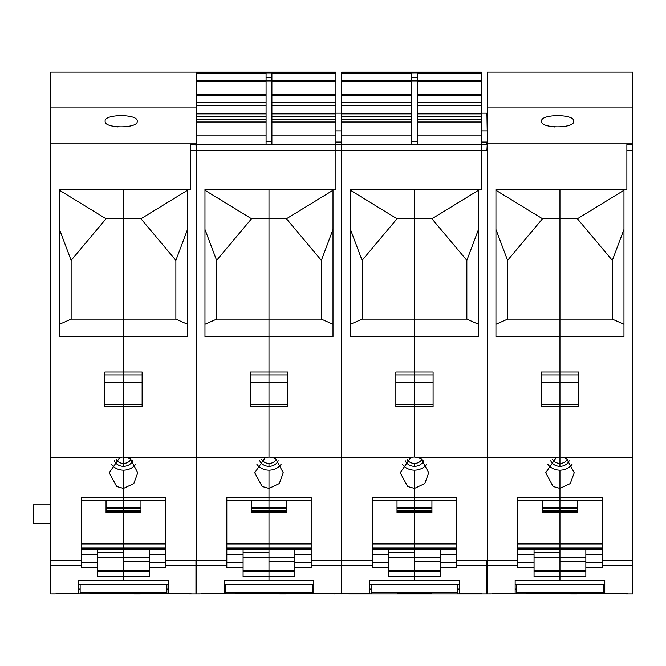 <?xml version="1.0" encoding="UTF-8"?>
<svg xmlns="http://www.w3.org/2000/svg" width="666" height="666" viewBox="0 0 666 666"><rect width="100%" height="100%" fill="white"/><g stroke="black" fill="none" stroke-linecap="round" stroke-linejoin="round"><path stroke-width="1" d="M112.729 126.199L118.015 126.965M189.261 593.589L50.758 593.856L50.758 72.144L335.914 72.144L335.914 72.91L196.245 72.844M50.758 107.059L196.245 107.059L196.245 72.144L335.914 72.144M50.758 143.065L196.245 143.065L196.245 107.059M137.179 121.254C138.711 128.704 103.63 128.704 105.17 121.254C103.63 113.803 138.711 113.803 137.179 121.254M50.758 457.101L122.294 457.101L119.755 457.609L109.241 472.727L116.667 486.48L123.501 488.394L123.501 497.569L123.501 488.394L133.824 483.533L137.762 472.727L130.336 458.974L127.248 457.609L196.245 457.609L196.245 593.856L189.261 593.856M50.758 560.572L81.31 560.572L81.31 497.569L123.501 497.569L123.501 510.905L106.044 510.905M81.31 560.572L81.31 567.648L97.602 567.648L97.602 576.673L123.501 576.673L123.501 580.444L168.307 580.377L168.307 593.589L191.009 593.589L168.307 593.589M97.602 557.633L123.501 557.633L123.501 580.444L78.688 580.377L78.688 593.589L55.994 593.589L78.688 593.589M50.758 504.82L33.3 504.82L33.3 523.443L50.758 523.443M196.245 144.597L335.914 144.597L335.914 150.416L196.245 150.416L196.245 457.101L196.245 144.597L196.245 150.416L195.954 144.597L190.426 144.597L190.426 189.402L190.426 144.597L196.245 144.597L196.245 143.065M187.512 190.285L140.959 218.756L123.501 218.756L123.501 372.019L123.501 336.538L187.512 336.538L187.512 189.402L190.426 189.402L59.49 189.369L59.49 336.538L123.501 336.538L123.501 319.147L71.129 319.147L59.49 324.284M187.512 324.284L175.874 319.147L123.501 319.147L123.501 189.369L123.501 218.756L106.044 218.756L59.49 190.285M104.878 374.933L123.501 374.933L123.501 372.019L142.124 372.019L142.124 406.585L104.878 406.585L104.878 372.019L123.501 372.019L123.501 457.043L123.501 382.75L104.878 382.75M130.894 459.332A8.15 7.06 0 0 1 123.501 463.428L123.501 457.043L127.248 457.609M116.1 459.332A8.15 7.06 180 0 0 119.597 462.562A8.15 7.06 0 0 0 123.501 463.428L123.501 466.333A9.824 8.508 0 0 1 118.789 465.293A9.824 8.508 0 0 1 114.277 460.772M135.573 464.393A14.261 12.346 0 0 1 123.501 470.171L123.501 488.394L123.501 470.171A14.261 12.346 0 0 1 116.667 468.664A14.261 12.346 0 0 1 111.43 464.393M140.959 511.946L123.501 511.946L123.501 510.905L123.501 512.454L123.501 511.946L106.044 511.946M122.294 457.101L123.501 457.043L123.501 466.333A9.824 8.508 0 0 0 132.717 460.772M149.4 561.696L123.501 561.696L123.501 576.673L149.4 576.673L149.4 567.648L165.692 567.648L165.692 497.569L123.501 497.569L123.501 500.224L81.31 500.224L81.31 512.629M97.602 567.648L97.602 549.575M106.044 218.756L71.129 260.373L59.49 229.454M71.129 319.147L71.129 260.373M149.4 570.629L97.602 570.629M123.501 561.696L123.501 549.575L165.692 549.575L123.501 549.575L123.501 512.454L106.044 512.454L106.044 500.224M168.307 584.548L78.688 584.548M57.742 593.589L80.145 593.814L80.145 584.515M166.858 584.548L166.858 592.332L80.145 592.332M166.858 592.332L166.858 593.814L189.261 593.814M106.627 593.814L106.627 592.865L140.376 592.865L140.376 593.856L106.627 593.814M165.692 512.629L165.692 500.224L123.501 500.224L123.501 510.905L140.959 510.905M142.124 374.933L123.501 374.933L123.501 382.75L142.124 382.75M187.512 189.369L123.501 189.369M175.874 319.147L175.874 260.373L187.512 229.454M140.959 218.756L175.874 260.373M334.748 593.589L196.245 593.856L196.245 457.101L196.245 457.609L265.235 457.609L268.989 457.043L268.989 406.585L268.989 457.043L272.735 457.609L275.824 458.974L283.241 472.727L279.312 483.533L268.989 488.394L262.154 486.48L254.728 472.727L265.235 457.609M140.959 500.224L140.959 512.454L123.501 512.454L123.501 543.914L81.31 543.914M149.4 567.648L149.4 549.575M123.501 549.575L81.31 549.575L123.501 549.558L123.501 543.914L165.692 543.914M196.245 72.91L335.914 72.91L335.914 189.402L204.97 189.369L204.97 336.538L268.989 336.538L268.989 372.019L268.989 319.147L216.608 319.147L204.97 324.284M266.075 144.597L266.075 73.277L196.245 73.277M266.075 77.214L271.895 77.214L271.895 73.277L335.914 73.277M250.366 374.933L268.989 374.933L268.989 372.019L250.366 372.019L250.366 406.585L268.989 406.585L268.989 404.528L268.989 406.585L287.612 406.585L287.612 372.019L268.989 372.019L268.989 404.528L268.989 382.75L250.366 382.75M165.692 560.572L226.798 560.572L226.798 497.569L268.989 497.569L268.989 488.394L268.989 510.905L251.532 510.905M226.798 560.572L226.798 567.648L243.09 567.648L243.09 576.673L268.989 576.673L268.989 580.444L313.794 580.377L313.794 593.589L371.12 593.814L371.12 584.515M243.09 557.633L268.989 557.633L268.989 580.444L224.176 580.377L224.176 593.589L201.482 593.589L224.176 593.589M271.895 77.214L271.895 144.597M333 190.285L286.447 218.756L268.989 218.756L268.989 189.369L268.989 336.538L333 336.538L333 189.402L335.914 189.402L335.914 150.416L341.733 150.416L341.442 593.856M276.382 459.332A8.15 7.06 0 0 1 268.989 463.428L268.989 466.333A9.824 8.508 0 0 1 264.277 465.293A9.824 8.508 0 0 1 259.765 460.772M281.06 464.393A14.261 12.346 0 0 1 268.989 470.171L268.989 488.394L268.989 470.171A14.261 12.346 0 0 1 262.154 468.664A14.261 12.346 0 0 1 256.91 464.393M286.447 511.946L268.989 511.946L268.989 510.905L268.989 512.454L268.989 511.946L251.532 511.946M294.88 561.696L268.989 561.696L268.989 576.673L294.88 576.673L294.88 567.648L311.18 567.648L311.18 497.569L268.989 497.569L268.989 500.224L226.798 500.224L226.798 512.629M243.09 567.648L243.09 549.575M333 324.284L321.362 319.147L268.989 319.147L268.989 218.756L251.532 218.756L204.97 190.285M251.532 218.756L216.608 260.373L204.97 229.454M216.608 319.147L216.608 260.373M261.588 459.332A8.15 7.06 180 0 0 265.076 462.562A8.15 7.06 0 0 0 268.989 463.428L268.989 466.333A9.824 8.508 0 0 0 278.205 460.772M294.88 570.629L243.09 570.629M268.989 561.696L268.989 549.575L311.18 549.575L268.989 549.575L268.989 512.454L251.532 512.454L251.532 500.224M313.794 584.548L224.176 584.548M203.23 593.589L225.632 593.814L225.632 584.515M312.337 584.548L312.337 592.332L225.632 592.332M312.337 592.332L312.337 593.814L334.748 593.814M252.106 593.814L252.106 592.865L285.864 592.865L285.864 593.856L252.106 593.814M311.18 512.629L311.18 500.224L268.989 500.224L268.989 510.905L286.447 510.905M287.612 374.933L268.989 374.933L268.989 382.75L287.612 382.75M334.748 593.856L313.794 593.589M333 189.369L268.989 189.369M321.362 319.147L321.362 260.373L333 229.454M286.447 218.756L321.362 260.373M335.914 144.597L341.733 144.597L341.733 150.416L481.393 150.416L481.393 189.402L350.458 189.369L350.458 336.538L414.468 336.538L414.468 372.019L414.468 319.147L362.096 319.147L350.458 324.284M286.447 500.224L286.447 512.454L268.989 512.454L268.989 543.914L226.798 543.914M294.88 567.648L294.88 549.575M335.914 113.17L341.442 113.17L341.733 130.877M268.989 549.575L226.798 549.575L268.989 549.558L268.989 543.914L311.18 543.914M311.18 560.572L372.277 560.572L372.277 565.601L341.733 565.601L341.733 72.91L481.393 72.844L481.393 189.402L478.488 189.402L478.488 336.538L414.468 336.538L414.468 189.369L414.468 218.756L397.011 218.756L350.458 190.285M481.393 72.144L481.393 72.844L341.733 72.91L341.733 72.144L481.393 72.144L341.733 72.144M411.563 144.597L411.563 73.277L341.733 73.277M411.563 77.214L417.382 77.214L417.382 73.277L481.393 73.277M341.733 144.597L481.393 144.597L481.393 150.416L487.212 150.416L487.212 593.856L348.709 593.856M413.27 457.101L414.468 457.043L414.468 406.585L414.468 457.043L418.223 457.609L421.303 458.974L428.729 472.727L424.8 483.533L414.468 488.394L407.634 486.48L400.216 472.727L410.722 457.609L413.27 457.101L341.442 457.101L341.442 457.609L410.722 457.609M395.854 374.933L414.468 374.933L414.468 372.019L395.854 372.019L395.854 406.585L414.468 406.585L414.468 404.528L414.468 406.585L433.091 406.585L433.091 372.019L414.468 372.019L414.468 404.528L414.468 382.75L395.854 382.75M372.277 560.572L372.277 497.569L414.468 497.569L414.468 488.394L414.468 510.905L397.011 510.905M369.663 593.589L346.969 593.589L369.663 593.589L369.663 580.377L459.282 580.377L459.282 593.589L481.976 593.589L459.282 593.589M388.578 557.633L414.468 557.633L414.468 580.444L369.663 580.377M372.277 565.601L372.277 567.648L388.578 567.648L388.578 576.673L414.468 576.673L414.468 580.377L459.282 580.377M417.382 77.214L417.382 144.597M421.869 459.332A8.15 7.06 0 0 1 414.468 463.428L414.468 466.333A9.824 8.508 0 0 1 409.757 465.293A9.824 8.508 0 0 1 405.253 460.772M426.548 464.393A14.261 12.346 0 0 1 414.468 470.171L414.468 488.394L414.468 470.171A14.261 12.346 0 0 1 407.634 468.664A14.261 12.346 0 0 1 402.397 464.393M431.926 511.946L414.468 511.946L414.468 510.905L414.468 512.454L414.468 511.946L397.011 511.946M440.368 561.696L414.468 561.696L414.468 576.673L440.368 576.673L440.368 567.648L456.66 567.648L456.66 497.569L414.468 497.569L414.468 500.224L372.277 500.224L372.277 512.629M388.578 567.648L388.578 549.575M397.011 218.756L362.096 260.373L350.458 229.454M362.096 319.147L362.096 260.373M407.076 459.332A8.15 7.06 180 0 0 410.564 462.562A8.15 7.06 0 0 0 414.468 463.428L414.468 466.333A9.824 8.508 0 0 0 423.693 460.772M440.368 570.629L388.578 570.629M414.468 561.696L414.468 549.575L456.66 549.575L414.468 549.575L414.468 512.454L397.011 512.454L397.011 500.224M459.282 584.548L369.663 584.548M457.825 584.548L457.825 592.332L371.12 592.332M457.825 592.332L457.825 593.814L480.228 593.589M397.594 593.814L397.594 592.865L431.352 592.865L431.352 593.856L397.594 593.814M456.66 512.629L456.66 500.224L414.468 500.224L414.468 510.905L431.926 510.905M433.091 374.933L414.468 374.933L414.468 382.75L433.091 382.75M478.488 190.285L431.926 218.756L414.468 218.756L414.468 319.147L466.849 319.147L466.849 260.373L478.488 229.454M478.488 189.369L414.468 189.369M431.926 218.756L466.849 260.373M478.488 324.284L466.849 319.147M487.212 144.597L486.921 150.416M481.393 144.597L486.921 144.597L486.921 142.066L481.393 142.066M431.926 500.224L431.926 512.454L414.468 512.454L414.468 543.914L372.277 543.914M440.368 567.648L440.368 549.575M481.393 113.17L486.921 113.17L487.212 130.877M414.468 549.575L372.277 549.575L414.468 549.558L414.468 543.914L456.66 543.914M549.184 126.199L554.47 126.965M487.212 72.144L632.7 72.144L632.7 107.059L487.212 107.059L487.212 72.144M625.715 593.589L487.212 593.856L487.212 107.059M487.212 143.065L632.7 143.065L632.7 107.059M573.634 121.254C575.166 128.704 540.093 128.704 541.625 121.254C540.093 113.803 575.166 113.803 573.634 121.254M415.676 457.101L558.749 457.101L556.21 457.609L545.704 472.727L553.121 486.48L559.956 488.394L559.956 497.569L559.956 488.394L570.279 483.533L574.217 472.727L566.791 458.974L563.702 457.609L632.7 457.609L632.7 593.856L625.715 593.856M456.66 560.572L517.765 560.572L517.765 497.569L559.956 497.569L559.956 510.905L542.499 510.905M517.765 560.572L517.765 567.648L534.057 567.648L534.057 576.673L559.956 576.673L559.956 580.444L604.77 580.377L604.77 593.589L627.464 593.589L604.77 593.589M534.057 557.633L559.956 557.633L559.956 580.444L515.151 580.377L515.151 593.589L492.449 593.589L515.151 593.589M632.7 144.597L632.7 150.416L632.409 144.597L626.881 144.597L626.881 189.402L626.881 144.597L632.7 144.597L632.7 143.065M623.967 190.285L577.414 218.756L559.956 218.756L559.956 372.019L559.956 336.538L623.967 336.538L623.967 189.402L626.881 189.402L495.945 189.369L495.945 336.538L559.956 336.538L559.956 319.147L507.584 319.147L495.945 324.284M623.967 324.284L612.329 319.147L559.956 319.147L559.956 189.369L559.956 218.756L542.499 218.756L495.945 190.285M541.333 374.933L559.956 374.933L559.956 372.019L578.579 372.019L578.579 406.585L541.333 406.585L541.333 372.019L559.956 372.019L559.956 457.043L559.956 382.75L541.333 382.75M567.357 459.332A8.15 7.06 0 0 1 559.956 463.428L559.956 457.043L563.702 457.609M552.564 459.332A8.15 7.06 180 0 0 556.052 462.562A8.15 7.06 0 0 0 559.956 463.428L559.956 466.333A9.824 8.508 0 0 1 555.244 465.293A9.824 8.508 0 0 1 550.74 460.772M572.036 464.393A14.261 12.346 0 0 1 559.956 470.171L559.956 488.394L559.956 470.171A14.261 12.346 0 0 1 553.121 468.664A14.261 12.346 0 0 1 547.885 464.393M577.414 511.946L559.956 511.946L559.956 510.905L559.956 512.454L559.956 511.946L542.499 511.946M558.749 457.101L559.956 457.043L559.956 466.333A9.824 8.508 0 0 0 569.18 460.772M585.855 561.696L559.956 561.696L559.956 576.673L585.855 576.673L585.855 567.648L602.147 567.648L602.147 497.569L559.956 497.569L559.956 500.224L517.765 500.224L517.765 512.629M534.057 567.648L534.057 549.575M542.499 218.756L507.584 260.373L495.945 229.454M507.584 319.147L507.584 260.373M585.855 570.629L534.057 570.629M559.956 561.696L559.956 549.575L602.147 549.575L559.956 549.575L559.956 512.454L542.499 512.454L542.499 500.224M604.77 584.548L515.151 584.548M494.197 593.589L516.6 593.814L516.6 584.515M603.313 584.548L603.313 592.332L516.6 592.332M603.313 592.332L603.313 593.814L625.715 593.814M543.081 593.814L543.081 592.865L576.831 592.865L576.831 593.856L543.081 593.814M602.147 512.629L602.147 500.224L559.956 500.224L559.956 510.905L577.414 510.905M578.579 374.933L559.956 374.933L559.956 382.75L578.579 382.75M623.967 189.369L559.956 189.369M612.329 319.147L612.329 260.373L623.967 229.454M577.414 218.756L612.329 260.373M632.7 150.416L632.7 457.609M577.414 500.224L577.414 512.454L559.956 512.454L559.956 543.914L517.765 543.914M585.855 567.648L585.855 549.575M559.956 549.575L517.765 549.575L559.956 549.558L559.956 543.914L602.147 543.914M50.758 457.609L119.755 457.609M50.758 565.601L81.31 565.601M78.688 580.377L168.307 580.377M104.878 404.528L142.124 404.528M149.4 571.794L97.602 571.794M97.602 562.812L81.31 562.812M140.959 507.817L106.044 507.817M140.959 508.608L106.044 508.608M123.501 552.53L97.602 552.53M165.692 548.035L81.31 548.035M165.692 548.551L81.31 548.551M81.31 554.495L97.602 554.495M78.688 589.077L80.145 589.077M166.858 589.077L168.307 589.077M124.709 457.101L195.954 457.101L195.954 457.609M267.782 457.101L195.954 457.101M190.426 150.416L195.954 150.416M149.4 557.201L123.501 557.201M165.692 565.601L195.954 565.601L195.954 593.856M226.798 565.601L195.954 565.601L195.954 560.572M165.692 562.812L149.4 562.812M165.692 554.495L149.4 554.495M271.895 80.736L335.914 80.736M271.895 81.585L335.914 81.585M271.895 94.156L335.914 94.156M271.895 95.771L335.914 95.771M271.895 102.772L335.914 102.772M271.895 105.461L335.914 105.461M271.895 113.869L335.914 113.869M271.895 116.292L335.914 116.292M271.895 119.597L335.914 119.597M271.895 122.02L335.914 122.02M271.895 135.864L335.914 135.864M196.245 80.736L266.075 80.736M196.245 81.585L266.075 81.585M196.245 94.156L266.075 94.156M196.245 95.771L266.075 95.771M196.245 102.772L266.075 102.772M196.245 105.461L266.075 105.461M196.245 113.869L266.075 113.869M196.245 116.292L266.075 116.292M196.245 119.597L266.075 119.597M196.245 122.02L266.075 122.02M196.245 135.864L266.075 135.864M224.176 580.377L313.794 580.377M266.075 80.911L271.895 80.911M266.075 141.725L271.895 141.725M250.366 404.528L287.612 404.528M294.88 571.794L243.09 571.794M243.09 562.812L226.798 562.812M286.447 507.817L251.532 507.817M286.447 508.608L251.532 508.608M268.989 552.53L243.09 552.53M311.18 548.035L226.798 548.035M311.18 548.551L226.798 548.551M226.798 554.495L243.09 554.495M224.176 589.077L225.632 589.077M312.337 589.077L313.794 589.077M270.196 457.101L341.442 457.101M272.735 457.609L341.442 457.609M294.88 557.201L268.989 557.201M311.18 565.601L341.442 565.601L341.442 560.572M335.914 142.066L341.442 142.066L341.442 150.416M311.18 562.812L294.88 562.812M335.914 130.877L341.442 130.877M311.18 554.495L294.88 554.495M417.382 80.736L481.393 80.736M417.382 81.585L481.393 81.585M417.382 94.156L481.393 94.156M417.382 95.771L481.393 95.771M417.382 102.772L481.393 102.772M417.382 105.461L481.393 105.461M417.382 113.869L481.393 113.869M417.382 116.292L481.393 116.292M417.382 119.597L481.393 119.597M417.382 122.02L481.393 122.02M417.382 135.864L481.393 135.864M341.733 80.736L411.563 80.736M341.733 81.585L411.563 81.585M341.733 94.156L411.563 94.156M341.733 95.771L411.563 95.771M341.733 102.772L411.563 102.772M341.733 105.461L411.563 105.461M341.733 113.869L411.563 113.869M341.733 116.292L411.563 116.292M341.733 119.597L411.563 119.597M341.733 122.02L411.563 122.02M341.733 135.864L411.563 135.864M411.563 80.911L417.382 80.911M411.563 141.725L417.382 141.725M395.854 404.528L433.091 404.528M440.368 571.794L388.578 571.794M388.578 562.812L372.277 562.812M431.926 507.817L397.011 507.817M431.926 508.608L397.011 508.608M414.468 552.53L388.578 552.53M456.66 548.035L372.277 548.035M456.66 548.551L372.277 548.551M372.277 554.495L388.578 554.495M369.663 589.077L371.12 589.077M457.825 589.077L459.282 589.077M556.21 457.609L418.223 457.609M440.368 557.201L414.468 557.201M456.66 565.601L486.921 565.601L486.921 593.856M517.765 565.601L486.921 565.601L486.921 560.572M486.921 457.101L486.921 457.609M456.66 562.812L440.368 562.812M481.393 130.877L486.921 130.877M456.66 554.495L440.368 554.495M515.151 580.377L604.77 580.377M541.333 404.528L578.579 404.528M585.855 571.794L534.057 571.794M534.057 562.812L517.765 562.812M577.414 507.817L542.499 507.817M577.414 508.608L542.499 508.608M559.956 552.53L534.057 552.53M602.147 548.035L517.765 548.035M602.147 548.551L517.765 548.551M517.765 554.495L534.057 554.495M515.151 589.077L516.6 589.077M603.313 589.077L604.77 589.077M561.163 457.101L632.409 457.101L632.409 457.609M626.881 150.416L632.409 150.416M602.147 560.572L632.409 560.572L632.409 593.856M585.855 557.201L559.956 557.201M602.147 565.601L632.7 565.601M602.147 562.812L585.855 562.812M602.147 554.495L585.855 554.495"/></g></svg>
